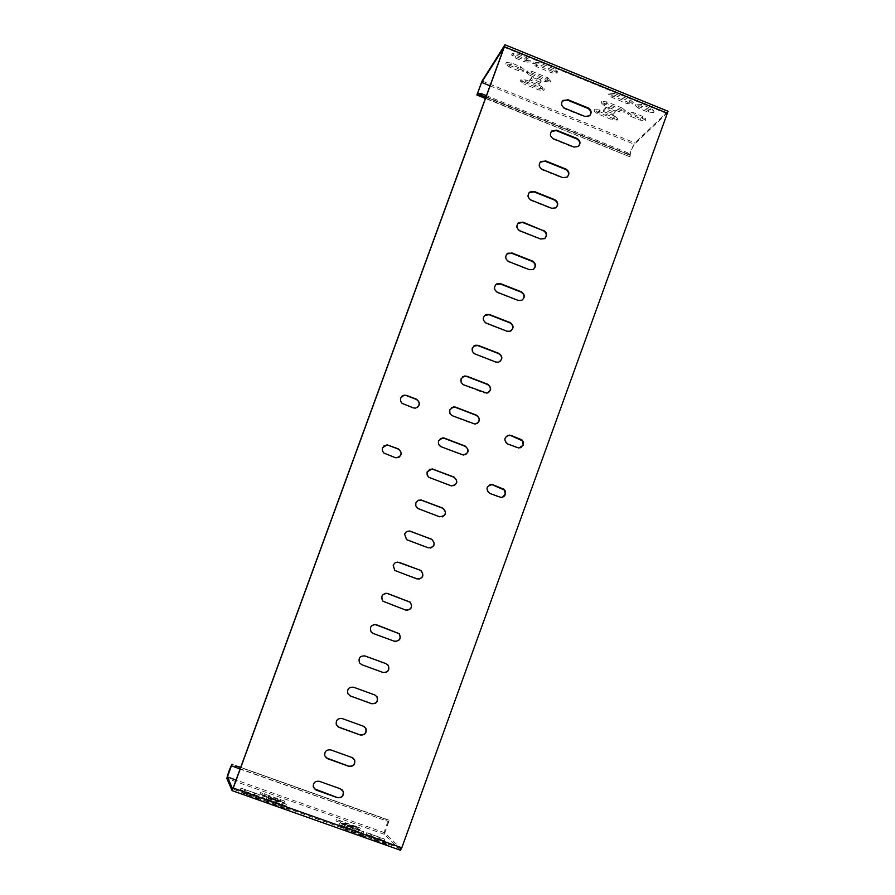 <?xml version="1.0" encoding="UTF-8"?>
<svg xmlns="http://www.w3.org/2000/svg" width="895" height="895" viewBox="0 0 895 895"><rect width="100%" height="100%" fill="white"/><g stroke="black" fill="none" stroke-linecap="round" stroke-linejoin="round"><path stroke-width="0.67" stroke-dasharray="4.47 3.36" d="M477.594 93.315L630.472 155.103L627.999 152.9L627.484 154.32L629.957 156.524L630.214 155.271C630.237 152.441 631.624 148.794 634.387 144.308L667.334 112.893L667.234 113.788L401.598 847.576L233.192 787.913M486.41 95.653L627.999 152.9M485.884 97.096L627.484 154.32M668.039 111.282L634.902 142.887C631.411 148.559 629.655 153.168 629.632 156.726L485.504 98.148M606.049 107.288L603.711 109.861L612.985 113.631L615.391 111.092L606.049 107.288L605.523 108.765L614.854 112.557L612.46 115.108L603.174 111.327L605.523 108.765M614.697 116.07L599.65 109.962L594.493 109.582L597.636 112.177L612.616 118.263L617.796 118.655L614.697 116.07L614.16 117.536L617.27 120.109L612.09 119.729L597.099 113.643L594.056 110.891L599.113 111.427L614.16 117.536M622.271 108.082L606.978 101.862L601.731 101.493L604.897 104.156L620.123 110.353L625.404 110.711L622.271 108.082L621.723 109.57L624.867 112.199L619.586 111.83L604.36 105.632L601.283 102.824L606.441 103.35L621.723 109.57M642.8 116.439L633.425 112.625L628.223 112.076L631.221 114.862L640.563 118.666L645.899 119.035L642.8 116.439L642.263 117.927L645.362 120.523L640.026 120.143L630.695 116.35L627.574 113.732L632.877 114.112L642.263 117.927M539.226 83.66L541.24 80.942L531.82 77.104L529.851 79.845L539.226 83.66L538.689 85.126L529.314 81.322L531.283 78.592L540.703 82.418L538.689 85.126M524.257 82.385L539.383 88.527L544.406 88.896L541.139 86.189L525.947 80.013L520.957 79.644L524.257 82.385L523.72 83.85L520.42 81.121L525.41 81.49L540.602 87.654L543.802 90.484L538.857 89.992L523.72 83.85M530.366 73.826L545.726 80.08L550.772 80.561L547.539 77.664L532.1 71.387L527.021 71.029L530.366 73.826L529.818 75.314L526.473 72.517L531.563 72.875L547.002 79.163L550.302 81.926L545.189 81.568L529.818 75.314M509.624 65.391L519.111 69.251L524.168 69.609L520.8 66.789L511.28 62.907L506.234 62.56L509.624 65.391L509.087 66.89L505.697 64.048L510.732 64.406L520.264 68.277L523.564 71.208L518.563 70.739L509.087 66.89M525.231 60.334L530.332 60.782L526.987 57.783L517.299 53.834L512.164 53.499L515.598 56.407L525.231 60.334L524.683 61.844L515.039 57.918L511.604 55.02L516.739 55.356L526.428 59.305L529.773 62.303L524.683 61.844M554.15 68.859L538.466 62.46L533.286 62.124L536.664 64.988L552.282 71.354L557.495 71.701L554.15 68.859L553.602 70.381L556.947 73.211L551.734 72.864L536.116 66.51L532.726 63.646L537.917 63.981L553.602 70.381M614.563 93.494L609.204 93.147L612.415 95.866L627.876 102.164L633.268 102.522L630.091 99.826L614.563 93.494L614.015 95.004L629.543 101.336L632.72 104.021L627.328 103.675L611.867 97.365L608.656 94.657L614.015 95.004M641.424 104.446L636.009 104.1L639.164 106.762L648.651 110.633L654.088 110.991L650.956 108.34L641.424 104.446L640.876 105.957L650.408 109.839L653.54 112.49L648.103 112.132L638.616 108.273L635.461 105.599L640.876 105.957M410.223 531.317L406.699 531.451L404.506 533.61L406.431 539.73L428.011 547.863L430.618 548.031M418.379 500.238L415.392 503.93L415.772 506.536L417.495 508.517L439.288 516.829L442.32 516.885M429.343 469.349L426.937 471.956L426.658 473.399L427.329 475.983L428.794 477.494L450.565 485.84L453.944 485.761M473.556 346.119L472.001 348.211L471.732 350.18L473.858 353.749L495.506 362.251L499.835 361.647M462.469 376.884L460.477 380.532L460.903 382.635L462.614 384.626L484.296 393.084L488.435 392.614M451.393 407.672L449.223 411.454L449.637 413.546L451.36 415.548L473.063 423.961L477.001 423.626M440.351 438.494L437.946 442.41L438.617 444.994L440.083 446.493L461.82 454.884L465.501 454.671M401.889 396.239L400.132 399.718L401.866 403.522L413.031 408.042L415.235 408.31L417.473 407.37M384.078 445.676L381.986 449.413L383.72 453.206L394.908 457.703L398.969 457.3M507.23 435.596C503.583 438.528 503.672 441.38 507.476 444.166L517.22 447.892L520.722 447.768M489.744 484.821C485.661 487.641 485.605 490.549 489.554 493.559L499.32 497.262L502.375 497.318M484.654 315.387C482.103 318.43 482.528 321.092 485.94 323.352L506.704 331.452L511.19 330.736M495.763 284.677C493.335 287.72 493.805 290.349 497.161 292.553L517.892 300.686L522.501 299.859M385.857 593.262C381.371 594.537 380.33 597.189 382.724 601.205L406.979 610.323M398.901 562.418L395.881 562.351L393.408 564.286L392.983 565.159L394.538 570.473L418.838 579.177M375.139 624.464C370.474 625.157 369.098 627.663 370.989 631.971L373.025 633.459L395.064 641.424M364.847 655.934C359.846 655.632 358.011 657.926 359.342 662.803L361.658 664.683L383.105 672.481M517.981 223.347C515.766 226.379 516.281 228.952 519.547 231.078L540.222 239.267L545.044 238.26M506.872 254.001C504.556 257.033 505.048 259.628 508.36 261.799L529.068 269.954L533.789 269.037M540.2 162.152C538.13 165.15 538.689 167.678 541.878 169.748L562.496 178.016L567.475 176.83M529.09 192.738C526.954 195.748 527.491 198.298 530.713 200.391L551.365 208.624L556.276 207.517M374.815 694.945L353.469 687.181C348.692 686.812 346.779 688.982 347.741 693.703L350.001 695.829M364.019 726.494L342.069 718.472C337.482 718.047 335.524 720.117 336.196 724.681L337.986 726.807M353.133 758.132L330.669 749.797C326.239 749.35 324.247 751.319 324.672 755.727L326.06 757.763M342.158 789.837L319.246 781.167C314.962 780.697 312.926 782.588 313.161 786.862L314.212 788.741M562.384 101.068C560.427 104.044 561.02 106.55 564.152 108.564L584.726 116.898L589.816 115.578M551.298 131.587C549.284 134.586 549.866 137.092 553.02 139.139L573.617 147.44L578.651 146.187M400.412 850.228L384.313 834.274C384.649 829.251 386.293 824.563 389.236 820.223L384.85 832.82L400.982 848.661L401.598 847.576M259.349 794.67L240.945 788.126L259.349 794.67M286.859 804.415L266.956 797.725L262.403 795.722L266.43 796.818L286.859 804.415L286.31 805.992L261.843 797.255L286.31 805.992M284.655 801.137L260.59 792.578L284.655 801.137M269.015 797.132L268.399 796.114L278.065 799.548L278.725 800.577L269.015 797.132L268.455 798.664L278.177 802.099L277.506 801.059L267.84 797.635L268.455 798.664M381.18 838.201L366.737 832.686L384.906 839.219L381.18 838.201L380.621 839.734L384.347 840.752L366.189 834.207L380.621 839.734M359.991 830.694L344.217 825.1L339.529 823.087L343.333 824.082L363.773 831.723L359.991 830.694L359.443 832.227L363.213 833.256L338.959 824.563L359.443 832.227M356.602 826.991L336.453 819.462L360.316 828.02L356.602 826.991L356.053 828.501L359.779 829.52L355.125 827.483L335.905 820.972L356.053 828.501M345.582 824.273L344.564 823.12L354.14 826.521L355.214 827.685L345.582 824.273L345.034 825.794L354.655 829.206L353.592 828.032L344.016 824.631L345.034 825.794M256.563 795.901L261.172 797.904L257.055 796.807L242.455 791.247L256.563 795.901L255.992 797.456L241.885 792.802L256.485 798.374L260.602 799.459L255.992 797.456M284.487 805.791L289.152 807.849L285.113 806.753L264.271 798.966L284.487 805.791L283.916 807.346L267.795 801.64L263.701 800.533L268.343 802.58L284.543 808.308L288.582 809.404L283.916 807.346M363.504 834.52L342.673 826.723L367.342 835.561L363.504 834.52L362.945 836.075L366.771 837.116L361.949 834.99L342.114 828.278L362.945 836.075M385.04 842.15L370.351 836.523L388.822 843.179L385.04 842.15L384.481 843.705L388.262 844.723L369.792 838.078L384.481 843.705M231.492 765.762L388.866 821.722L240.084 769.073M385.846 820.905L386.383 819.44L240.632 767.597M386.383 819.44L240.71 767.373M244.906 791.65L258.789 796.237L240.386 789.659L244.906 791.65L245.465 790.106M264.517 796.058L284.107 802.681L264.003 795.174L260.042 794.089L264.517 796.058L265.077 794.547M278.177 802.099L278.725 800.577M278.065 799.548L277.506 801.059M268.399 796.114L267.84 797.635M344.016 824.631L344.564 823.12M355.214 827.685L354.655 829.206M354.14 826.521L353.592 828.032M541.24 80.942L540.703 82.418M531.283 78.592L531.82 77.104M529.314 81.322L529.851 79.845M615.391 111.092L614.854 112.557M603.174 111.327L603.711 109.861M612.46 115.108L612.985 113.631M482.103 80.986L634.902 142.887M504.892 44.873L667.883 111.383M504.12 47.256L667.234 113.788M504.377 46.428L667.334 112.893M490.001 85.83L634.387 144.308M400.982 848.661L232.689 789.054L401.016 848.673M384.85 832.82L236.079 780.037M384.313 834.274L226.86 778.426M244.469 790.777L245.029 789.245M255.299 793.585L254.739 795.129M254.818 792.713L254.258 794.245M265.871 798.351L266.43 796.818M266.956 797.725L266.397 799.257M282.887 803.363L282.328 804.907M282.283 802.446L281.724 803.967M264.003 795.174L264.551 793.675M280.739 800.096L280.191 801.607M280.157 799.201L279.609 800.712M380.118 837.116L379.569 838.637M370.485 833.704L369.937 835.225M371.503 834.778L370.944 836.299M359.029 829.643L358.481 831.175M343.333 824.082L342.774 825.604M344.217 825.1L343.669 826.633M355.662 825.984L355.125 827.483M340.212 820.502L339.675 822.002M341.073 821.487L340.536 822.997M518.563 70.739L519.111 69.251M520.8 66.789L520.264 68.277M510.732 64.406L511.28 62.907M545.189 81.568L545.726 80.08M547.002 79.163L547.539 77.664M531.563 72.875L532.1 71.387M538.857 89.992L539.383 88.527M540.602 87.654L541.139 86.189M525.41 81.49L525.947 80.013M631.221 114.862L630.695 116.35M640.026 120.143L640.563 118.666M632.877 114.112L633.425 112.625M604.897 104.156L604.36 105.632M619.586 111.83L620.123 110.353M606.441 103.35L606.978 101.862M597.636 112.177L597.099 113.643M612.09 119.729L612.616 118.263M599.113 111.427L599.65 109.962M257.055 796.807L256.485 798.374M246.483 794.838L247.054 793.272M246.606 792.377L246.035 793.932M526.987 57.783L526.428 59.305M516.739 55.356L517.299 53.834M515.598 56.407L515.039 57.918M537.917 63.981L538.466 62.46M268.343 802.58L268.914 801.014M268.366 800.074L267.795 801.64M536.664 64.988L536.116 66.51M551.734 72.864L552.282 71.354M285.113 806.753L284.543 808.308M612.415 95.866L611.867 97.365M346.555 827.785L345.985 829.329M361.949 834.99L362.509 833.435M627.328 103.675L627.876 102.164M630.091 99.826L629.543 101.336M346.902 830.392L347.473 828.837M639.164 106.762L638.616 108.273M374.155 837.563L373.595 839.107M383.384 842.575L383.955 841.031M648.103 112.132L648.651 110.633M650.956 108.34L650.408 109.839M374.647 840.215L375.206 838.66M629.632 156.726L485.392 98.439M667.401 112.859L504.388 46.361M630.214 155.271L477.438 93.516M231.626 765.818L388.743 821.688M389.236 820.223L231.962 764.274M240.945 788.126L240.386 789.659M258.789 796.237L259.349 794.704M262.403 795.722L261.843 797.255M260.59 792.578L260.042 794.089M284.107 802.681L284.655 801.182M384.906 839.219L384.347 840.752M366.189 834.207L366.737 832.686M363.773 831.723L363.213 833.256M338.959 824.563L339.507 823.031M360.316 828.02L359.779 829.52M335.905 820.972L336.453 819.462M523.62 71.097L524.168 69.609M505.697 64.048L506.234 62.56M550.302 81.926L550.839 80.438M526.473 72.517L527.021 71.029M543.869 90.361L544.406 88.896M520.42 81.121L520.957 79.644M645.362 120.523L645.899 119.035M627.574 113.732L628.111 112.255M624.867 112.199L625.404 110.711M601.194 102.981L601.731 101.493M617.27 120.109L617.796 118.655M593.967 111.047L594.493 109.582M261.172 797.937L260.602 799.492M241.885 792.802L242.455 791.247M530.388 60.67L529.84 62.18M512.164 53.499L511.604 55.02M263.701 800.533L264.271 798.966M289.152 807.849L288.582 809.404M533.286 62.124L532.726 63.646M556.947 73.211L557.495 71.701M608.656 94.657L609.204 93.147M632.72 104.021L633.268 102.522M342.114 828.278L342.673 826.723M367.342 835.561L366.771 837.116M635.461 105.599L636.009 104.1M653.54 112.49L654.088 110.991M369.792 838.078L370.351 836.523M388.822 843.179L388.262 844.723"/><path stroke-width="1.34" d="M481.655 93.729L481.13 95.172L477.069 94.747L477.594 93.315L481.655 93.729L486.41 95.653M481.13 95.172L485.884 97.096M485.504 98.148L476.867 94.993L482.103 80.986L504.892 44.873L504.411 46.786L233.259 788.07L401.81 847.789L668.039 111.282L505.015 44.772M404.529 533.991L406.442 531.641L409.507 531.015L431.815 539.282C435.809 544.384 434.612 547.225 428.246 547.807L406.643 539.674L404.529 533.991M415.851 502.9L418.122 500.35L421.097 499.981L442.701 508.069C447.176 513.025 446.124 515.923 439.557 516.762L417.719 508.438L415.806 505.932L415.851 502.9M427.161 471.844L432.173 468.89L453.978 477.057C458.419 481.555 457.569 484.508 451.438 485.918L429.029 477.382L427.116 474.876L427.161 471.844M472.269 347.998L475.055 345.257L478.131 345.336L498.94 353.413C502.956 356.59 502.811 359.522 498.515 362.218L495.796 362.039L474.551 353.782L472.415 351.545L472.269 347.998M461.014 378.898L464.236 376.034L466.888 376.224L487.719 384.268C491.858 387.692 491.568 390.656 486.858 393.162L463.308 384.693L461.16 382.445L461.014 378.898M449.749 409.843L453.496 406.878L455.622 407.158L476.487 415.157C480.749 418.882 480.291 421.869 475.122 424.107L452.031 415.627L449.894 413.389L449.749 409.843M438.46 440.821L442.812 437.823L444.356 438.125L465.232 446.09C469.606 450.174 468.958 453.15 463.308 455.04L440.754 446.605L438.606 444.367L438.46 440.821M413.255 407.874L402.079 403.354L400.568 401.139L400.624 398.096L403.992 395.187L406.543 395.4L416.421 399.192C420.628 402.683 420.303 405.67 415.459 408.142L413.255 407.874M395.12 457.58L383.921 453.083L382.411 450.867L382.456 447.824L387.054 444.826L398.286 448.865C402.728 453.116 402.012 456.103 396.127 457.837L395.12 457.58M510.911 435.395L521.93 439.859L523.418 442.052L523.362 445.083L518.921 448.059L507.778 444.032C503.493 440.195 504.008 437.219 509.322 435.093L510.609 435.529L507.23 435.596M492.977 484.81L504.019 489.252L505.507 491.444L505.462 494.465L503.829 496.624L501.122 497.463L489.845 493.469C485.426 489.095 486.22 486.142 492.194 484.587L489.744 484.821M486.231 323.117C482.427 320.32 482.327 317.468 485.929 314.548L489.375 314.481L510.139 322.592C514.043 325.567 514.032 328.465 510.105 331.284L507.006 331.217L486.231 323.117M518.205 300.429L497.452 292.296C493.76 289.656 493.559 286.847 496.848 283.872L500.585 283.67L521.337 291.815C525.119 294.623 525.22 297.476 521.617 300.373L518.205 300.429M387.759 593.542L410.201 602.156C412.886 607.336 411.364 609.965 405.614 610.043L382.915 601.205C380.565 596.048 382.187 593.497 387.759 593.542L385.857 593.262M420.102 570.193L421.053 570.674C424.364 575.865 422.988 578.606 416.936 578.908L394.74 570.439L393.185 565.125L395.098 562.776L397.66 562.094L420.102 570.193L399.103 562.373M373.215 633.481L371.179 631.993C369.389 626.97 371.123 624.542 376.403 624.732L399.248 633.682C401.396 638.795 399.741 641.301 394.281 641.212L373.215 633.481M382.926 672.425L361.837 664.728L359.522 662.848C358.179 657.97 360.014 655.677 365.026 655.979L386.103 663.687L388.206 665.253C389.884 670.243 388.128 672.637 382.926 672.425M543.679 230.373C547.27 232.924 547.527 235.687 544.451 238.674L540.546 238.965L519.861 230.765C516.359 228.348 516.001 225.641 518.798 222.62L522.993 222.161L543.343 230.686L522.68 222.475L517.981 223.347M511.795 252.893L532.514 261.072C536.206 263.734 536.385 266.553 533.062 269.507L529.381 269.675L508.662 261.508C505.071 259.002 504.791 256.238 507.812 253.229L511.492 253.195L506.872 254.001M545.335 160.798L565.964 169.077C569.41 171.448 569.779 174.133 567.094 177.143L562.843 177.657L542.202 169.379C538.857 167.13 538.398 164.501 540.837 161.48L544.999 161.167L540.2 162.152M531.037 200.044C527.614 197.728 527.211 195.065 529.818 192.033L534.17 191.452L554.822 199.708C558.346 202.158 558.67 204.888 555.795 207.886L551.7 208.289L531.037 200.044M371.559 703.683L350.448 696.019L347.909 693.782C346.947 689.06 348.86 686.879 353.637 687.248L374.748 694.923L377.086 696.836C378.384 701.691 376.538 703.973 371.559 703.683L371.38 703.593C376.347 703.884 378.182 701.613 376.896 696.757L374.815 694.945M363.37 726.203L365.898 728.429C366.872 733.139 364.959 735.321 360.182 734.963L339.037 727.344L336.352 724.782C335.681 720.218 337.65 718.148 342.237 718.573L363.37 726.203M348.793 766.299L327.615 758.714L324.818 755.861C324.393 751.453 326.395 749.473 330.814 749.92L351.981 757.517L354.655 760.034C355.349 764.61 353.402 766.691 348.793 766.299L348.625 766.154C353.234 766.556 355.181 764.475 354.476 759.9L353.133 758.132M340.581 788.875L343.356 791.65C343.837 796.091 341.845 798.094 337.381 797.669L316.181 790.117L313.295 787.018C313.071 782.745 315.096 780.843 319.392 781.324L340.581 788.875M567.62 99.58L588.194 107.948C591.517 110.174 591.975 112.792 589.581 115.802L585.084 116.495L564.499 108.15C561.266 106.013 560.74 103.451 562.91 100.453L567.273 100.005L562.384 101.068M553.356 138.747C550.078 136.566 549.575 133.959 551.879 130.95L556.477 130.167L577.085 138.49C580.463 140.795 580.889 143.446 578.349 146.444L573.975 147.06L553.356 138.747M477.594 93.315L481.588 82.418L504.12 47.256L233.192 787.913L232.678 789.054L227.397 776.949L231.962 764.274C229.657 768.894 227.956 773.616 226.86 778.426L232.096 790.632L233.259 788.07M430.618 548.031C434.936 545.592 435.25 542.706 431.58 539.338L410.436 531.261M442.32 516.885C446.37 514.043 446.404 511.123 442.454 508.147L421.534 500.26L418.379 500.238M453.944 485.761C457.625 482.83 457.558 479.955 453.72 477.158L432.822 469.248L429.343 469.349M499.835 361.647C502.487 358.604 502.084 355.919 498.638 353.626L477.863 345.559L473.556 346.119M488.435 392.614C491.299 389.571 490.963 386.841 487.428 384.447L466.619 376.415L462.469 376.884M477.001 423.626C480.089 420.594 479.832 417.82 476.207 415.314L455.365 407.326L451.393 407.672M465.501 454.671C468.868 451.673 468.689 448.854 464.964 446.225L444.099 438.259L440.351 438.494M417.473 407.37C420.068 404.294 419.643 401.631 416.197 399.36L406.33 395.579L403.779 395.366L401.889 396.239M398.969 457.3C402 454.235 401.71 451.472 398.085 448.999L388.184 445.251L384.078 445.676M520.722 447.768L523.183 444.759L522.344 440.754L510.609 435.529M502.375 497.318L505.295 494.107L504.456 490.102L492.697 484.911M511.19 330.736C513.652 327.693 513.204 325.053 509.837 322.826L489.084 314.727L484.654 315.387M522.501 299.859C524.817 296.827 524.325 294.231 521.024 292.083L500.294 283.939L495.763 284.677M406.979 610.323C411.689 608.98 412.684 606.262 409.977 602.156L387.557 593.553M418.838 579.177C423.357 577.286 424.017 574.467 420.818 570.708L419.878 570.227M395.064 641.424C399.942 640.675 401.262 638.09 399.036 633.66L375.139 624.464M383.105 672.481C388.106 672.358 389.75 669.93 388.016 665.198L385.913 663.631L365.026 655.979M545.044 238.26C547.091 235.251 546.532 232.722 543.343 230.686M533.789 269.037C535.96 266.016 535.434 263.454 532.189 261.362L511.492 253.195M567.475 176.83C569.321 173.854 568.694 171.392 565.618 169.446L544.999 161.167M556.276 207.517C558.211 204.53 557.619 202.046 554.486 200.044L533.845 191.81L529.09 192.738M350.001 695.829L371.38 703.593M337.986 726.807L360.003 734.862C364.78 735.209 366.681 733.039 365.719 728.329L364.019 726.494M326.06 757.763L348.625 766.154M314.212 788.741L337.225 797.501C341.689 797.926 343.669 795.923 343.188 791.493L342.158 789.837M589.816 115.578C591.483 112.647 590.823 110.23 587.825 108.362L567.273 100.005M578.651 146.187C580.407 143.234 579.77 140.795 576.727 138.882L556.142 130.569L551.298 131.587M401.81 847.789L400.412 850.228L232.129 790.643L400.49 850.25M240.084 769.073L231.492 765.762M240.632 767.597L235.721 765.851L235.184 767.328M240.71 767.373L235.721 765.851M504.411 46.786L667.67 113.374M481.588 82.418L490.001 85.83M236.079 780.037L227.397 776.949M485.392 98.439L476.867 94.993"/></g></svg>
